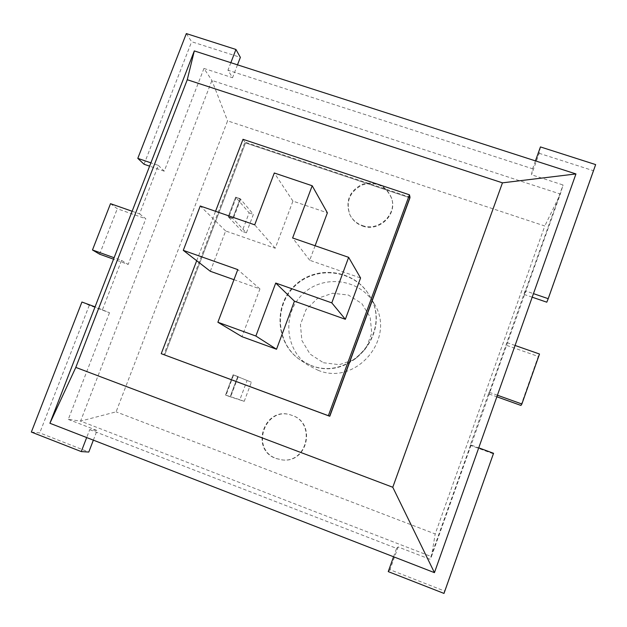 <?xml version="1.0" encoding="UTF-8"?>
<svg xmlns="http://www.w3.org/2000/svg" width="627" height="627" viewBox="0 0 627 627"><rect width="100%" height="100%" fill="white"/><g stroke="black" fill="none" stroke-linecap="round" stroke-linejoin="round"><path stroke-width="0.47" stroke-dasharray="3.13 2.35" d="M81.925 302.026L89.293 305.294L109.513 312.724L95.053 306.854M102.507 309.589L121.552 260.401L114.106 257.728M132.125 211.252L139.57 213.862L158.341 165.379L150.903 162.84M163.874 354.725L164.666 355.031L163.874 354.725L244.93 142.094L410.003 197.199L410.168 197.913L330.006 416.375L164.666 355.031L245.502 142.932L410.168 197.913L410.003 197.199M31.35 432.066L39.744 432.904L88.783 452.059M89.293 305.294L39.744 432.904M93.36 440.146L97.06 430.506L89.724 429.62L86.675 437.552M109.513 312.724L68.288 419.385L80.585 421.101L211.926 80.444L560.342 194.033L431.423 556.619L80.585 421.101L116.097 411.845L227.585 120.854L544.8 225.986L435.201 533.961L116.097 411.845M158.341 165.379L164.235 171.163L203.94 68.437L211.926 80.444L227.585 120.854M139.57 213.862L145.832 218.76L128.174 264.445L113.542 259.186M121.552 260.401L128.174 264.445M110.509 203.681L117.288 208.744L145.832 218.76M99.615 254.186L117.288 208.744M164.235 171.163L149.618 166.155M186.329 33.584L191.635 41.719L240.36 57.363M144.053 164.25L191.635 41.719M237.492 64.832L232.546 77.717L227.962 70.193L532.605 168.788L531.492 174.753L563.07 184.996L560.342 194.033L544.8 225.986M230.846 62.692L227.962 70.193M535.442 160.88L532.605 168.788M244.93 142.094L243.01 139.304M393.568 556.768L396.57 548.382L89.724 429.62M68.288 419.385L97.06 430.506M396.57 548.382L398.137 546.948L429.981 559.26L431.423 556.619L435.201 533.961M203.94 68.437L232.546 77.717M540.443 146.93L539.181 153.301L531.492 174.753M595.65 164.595L593.299 170.677L539.181 153.301M546.791 302.19L593.299 170.677M532.198 297.19L524.148 294.439L525.136 290.795L533.459 293.64M525.136 290.795L488.786 393.889L496.85 396.789M515.073 345.461L506.734 342.538M497.407 395.222L489.06 392.228L470.375 444.778L478.73 447.843M443.994 593.416L444.621 591.057L389.978 569.716L398.137 546.948M388.246 571.612L389.978 569.716M493.551 453.29L444.621 591.057M493.183 453.752L470.469 445.405L470.375 444.778M524.148 294.439L563.07 184.996M470.469 445.405L429.981 559.26M489.06 392.228L488.786 393.889M362.516 226.01C378.786 232.351 397.4 214.889 391.718 198.618C386.06 185.764 376.271 181.195 362.351 184.918C349.639 191.666 345.516 201.682 349.991 214.959C352.648 220.281 356.818 223.964 362.516 226.01M240.627 199.245L233.197 218.815L228.69 217.255L236.128 197.701L240.627 199.245L240.172 198.704L232.719 218.306L228.212 216.746L235.658 197.152L240.172 198.704L232.719 218.306L228.212 216.746L235.658 197.152L240.172 198.704L253.402 214.332L246.387 232.852L233.197 218.815M238.213 376.686L233.62 374.985L226.026 395.214L230.618 396.93L238.213 376.686L233.134 374.781L225.524 395.049L230.133 396.773L237.743 376.482L230.133 396.773L225.524 395.049L233.134 374.781L251.372 382.219L244.216 401.351L230.618 396.93M276.515 458.58L282.503 459.944C308.123 463.322 316.447 422.198 291.68 415.286C265.182 405.261 249.57 449.465 276.515 458.58M310.945 365.463C350.767 382.251 393.098 331.707 369.515 295.709C354.796 269.908 316.659 265.002 295.27 285.708C273.356 305.866 276.052 344.223 300.952 360.415L310.945 365.463M539.51 354.028L538.24 356.45L506.107 345.179M520.951 405.442L538.24 356.45M362.288 225.508C378.598 231.857 397.252 214.363 391.554 198.069C385.879 185.184 376.075 180.607 362.132 184.338C349.388 191.102 345.258 201.142 349.741 214.442C352.405 219.771 356.583 223.463 362.288 225.508M228.69 217.255L242.124 231.371L249.131 212.859L236.128 197.701M233.62 374.985L251.372 382.219M226.026 395.214L239.867 399.72L247.022 380.605M276.115 458.541L282.111 459.912C307.786 463.29 316.126 422.089 291.312 415.16C264.759 405.113 249.115 449.41 276.115 458.541M310.616 365.243C350.517 382.055 392.933 331.417 369.303 295.348C354.553 269.5 316.345 264.578 294.909 285.332C272.957 305.521 275.653 343.957 300.599 360.18L310.616 365.243C350.517 382.055 392.933 331.417 369.303 295.348C354.553 269.5 316.345 264.578 294.909 285.332C272.957 305.521 275.653 343.957 300.599 360.18L310.616 365.243M410.168 197.913L330.006 416.375L164.666 355.031L245.502 142.932L410.168 197.913M196.69 260.73L215.547 211.299M210.319 271.279L225.642 230.971L275.222 248.245L292.934 201.11L327.38 212.835M233.973 279.689L259.939 288.914L241.983 336.683M315.107 245.745L309.699 260.26L360.572 277.988M292.934 201.11L274.305 172.989M309.699 260.26L292.621 237.962M259.939 288.914L237.774 269.618M225.642 230.971L200.256 206.001M275.222 248.245L254.703 224.842M323.414 362.735L339.325 364.687L354.616 359.498L366.192 348.189L371.74 333.039L370.157 317.097L361.81 303.539L348.385 295.043L332.569 293.24L317.466 298.452L306.007 309.628L300.443 324.606L301.869 340.453L310.051 354.067L323.414 362.735M318.069 370.275C356.199 386.357 396.672 338.024 374.092 303.531C359.992 278.811 323.461 274.07 302.99 293.891C282.017 313.179 284.634 349.921 308.5 365.431L318.069 370.275M246.387 232.852L242.124 231.371M249.131 212.859L253.402 214.332M244.216 401.351L239.867 399.72M349.741 214.442L349.991 214.959M391.554 198.069L391.718 198.618M282.111 459.912L282.503 459.944M308.5 365.431L300.952 360.415M374.092 303.531L369.515 295.709"/><path stroke-width="0.94" d="M95.053 306.854L81.925 302.026L31.35 432.066L81.275 451.589L86.675 437.552L49.909 423.264L194.307 50.912L187.269 79.731L502.454 182.841L392.776 487.257L75.804 367.406L187.269 79.731M49.909 423.264L75.804 367.406M114.106 257.728L92.475 249.969L110.509 203.681L132.125 211.252M150.903 162.84L137.799 158.357L186.329 33.584L235.94 49.462L230.846 62.692L575.947 173.938L502.454 182.841M194.307 50.912L230.846 62.692M215.547 211.299L243.01 139.304L409.447 194.809L410.003 197.199L329.63 416.218L161.233 353.691L196.69 260.73M575.947 173.938L434.44 572.647L86.675 437.552M434.44 572.647L392.776 487.257M81.275 451.589L88.783 452.059L93.36 440.146M113.542 259.186L99.615 254.186L92.475 249.969M149.618 166.155L144.053 164.25L137.799 158.357M235.94 49.462L240.36 57.363L237.492 64.832M533.459 293.64L548.225 298.687L595.65 164.595L540.443 146.93L535.442 160.88M478.73 447.843L493.551 453.29L443.994 593.416L388.246 571.612L393.568 556.768M548.225 298.687L546.791 302.19L532.198 297.19M497.407 395.222L521.876 404L539.51 354.028L515.073 345.461M521.876 404L520.951 405.442L496.85 396.789M409.447 194.809L328.36 415.693L161.233 353.691M329.63 416.218L328.36 415.693M315.107 245.745L327.38 212.835L312.191 185.757L274.305 172.989L254.703 224.842L200.256 206.001L183.28 250.345L210.319 271.279L233.973 279.689M183.28 250.345L237.774 269.618L217.882 322.247L241.983 336.683L276.523 349.247L294.439 301.179L345.352 319.284L331.793 302.88L348.643 257.344L292.621 237.962L312.191 185.757M348.643 257.344L360.572 277.988L345.352 319.284M294.439 301.179L275.723 283.043L331.793 302.88M276.523 349.247L255.871 336.033L275.723 283.043M217.882 322.247L255.871 336.033"/></g></svg>
